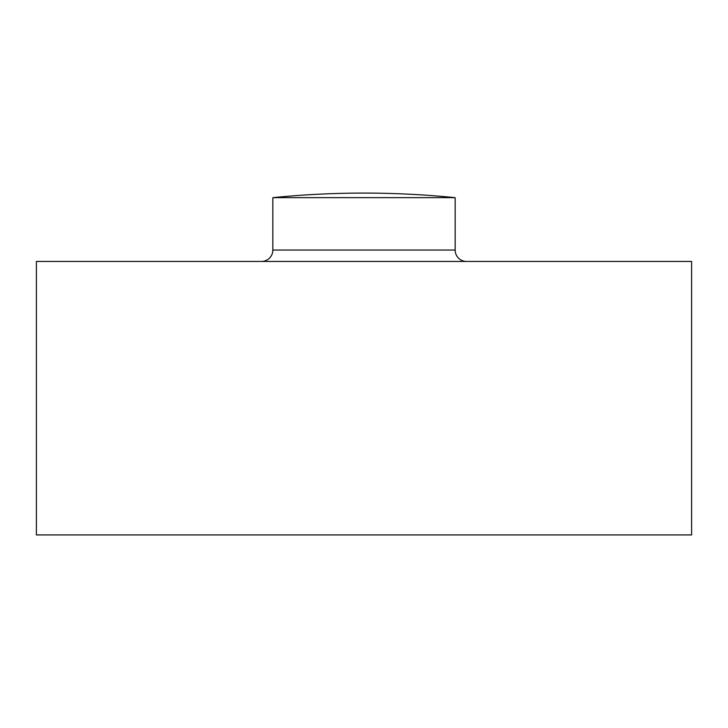 <?xml version="1.0" encoding="UTF-8"?>
<svg xmlns="http://www.w3.org/2000/svg" width="728" height="728" viewBox="0 0 728 728"><rect width="100%" height="100%" fill="white"/><g stroke="black" fill="none" stroke-linecap="round" stroke-linejoin="round"><path stroke-width="1.09" d="M261.443 261.443A11.393 11.393 0 0 0 272.845 250.05L272.845 197.652A911.583 911.583 0 0 1 455.155 197.652L455.155 250.05A11.393 11.393 0 0 0 466.557 261.443M272.845 197.652L455.155 197.652M36.4 534.925L691.6 534.925L691.6 261.443L36.4 261.443L36.4 534.925M272.845 250.05L455.155 250.05"/></g></svg>
